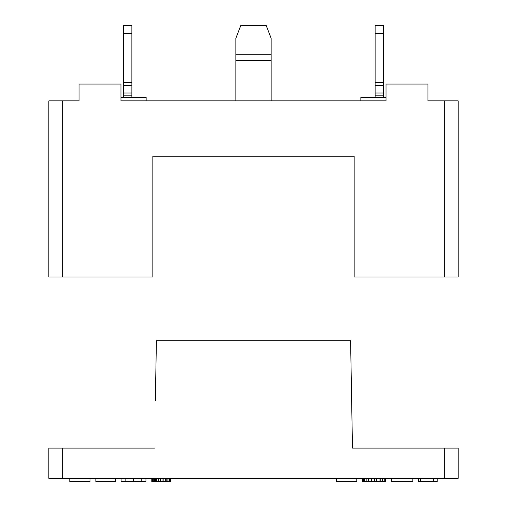 <?xml version="1.0" encoding="UTF-8"?>
<svg xmlns="http://www.w3.org/2000/svg" width="507" height="507" viewBox="0 0 507 507"><rect width="100%" height="100%" fill="white"/><g stroke="black" fill="none" stroke-linecap="round" stroke-linejoin="round"><path stroke-width="0.76" d="M444.74 276.987L458.163 276.987L458.163 100.842L444.74 100.842L444.74 276.987L354.152 276.987L354.152 156.2L152.848 156.2L354.152 156.2M271.112 100.842L271.112 38.266L271.112 54.769L235.888 54.769L235.888 100.842M271.112 60.58L235.888 60.58M235.888 38.266L235.888 54.769L235.888 38.266L240.844 25.35L235.888 38.266M266.156 25.35L271.112 38.266L266.156 25.35L240.844 25.35M383.514 33.468L383.514 25.35L375.123 25.35L375.123 85.74L383.514 85.74L383.514 33.468L375.123 33.468M383.514 95.81L375.123 95.81L375.123 97.483L383.514 97.483L383.514 85.74M375.123 95.81L375.123 85.74M131.877 33.468L131.877 25.35L123.486 25.35L123.486 85.74L131.877 85.74L131.877 33.468L123.486 33.468M131.877 95.81L123.486 95.81L123.486 97.483L131.877 97.483L131.877 85.74M123.486 95.81L123.486 85.74M152.848 156.2L152.848 276.987L48.837 276.987L48.837 100.842L79.035 100.842L79.035 84.067L120.97 84.067L120.97 100.842L386.03 100.842L360.864 100.842L360.864 97.483L386.03 97.483M386.03 100.842L386.03 84.067L427.965 84.067L427.965 100.842L444.74 100.842M120.97 100.842L146.136 100.842L146.136 97.483L120.97 97.483M170.46 478.297L170.46 481.65L151.802 481.65L151.802 478.297L151.808 481.65M141.212 478.297L141.212 481.65L145.953 481.65L145.953 478.297M155.351 400.828L156.397 340.736L350.603 340.736L352.479 448.099L458.163 448.099L458.163 478.297L48.837 478.297L48.837 448.099L48.837 478.297M385.643 478.297L385.643 481.65L362.334 481.65L362.334 478.297M437.192 478.297L437.192 481.65L418.402 481.65L418.402 478.297M420.461 481.65L420.461 478.297M433.365 481.65L433.365 478.297M154.521 448.099L48.837 448.099M363.386 481.65L363.386 478.297M362.695 481.65L362.695 478.297M371.397 481.65L371.397 478.297M368.64 481.65L368.64 478.297M352.479 448.099L351.649 400.828M374.546 481.65L374.546 478.297M385.333 481.65L385.333 478.297M380.795 481.65L380.795 478.297M379.059 481.65L379.059 478.297M364.381 481.65L364.381 478.297M366.168 481.65L366.168 478.297M356.789 478.297L356.789 481.65L336.54 481.65L336.54 478.297M412.825 478.297L412.825 481.65L391.246 481.65L391.246 478.297M69.808 481.65L69.808 478.297L69.808 481.65L89.993 481.65L89.993 478.297M152.531 481.65L152.531 478.297M153.279 481.65L153.279 478.297M154.337 481.65L154.337 478.297M155.478 481.65L155.478 478.297M156.568 481.65L156.568 478.297M158.368 481.65L158.368 478.297M160.231 481.65L160.231 478.297M162.063 481.65L162.063 478.297M163.888 481.65L163.888 478.297M165.707 481.65L165.707 478.297M166.803 481.65L166.803 478.297M167.88 481.65L167.88 478.297M168.983 481.65L168.983 478.297M169.718 481.65L169.718 478.297M141.212 481.65L121.084 481.65L121.084 478.297M125.844 481.65L125.844 478.297M133.525 481.65L133.525 478.297M115.247 478.297L115.247 481.65L95.855 481.65L95.855 478.297M384.243 481.65L384.243 478.297M382.557 481.65L382.557 478.297M376.276 481.65L376.276 478.297M383.514 82.495L375.123 82.495M383.514 93.003L375.123 93.003M131.877 82.495L123.486 82.495M131.877 93.003L123.486 93.003M62.26 276.987L62.26 100.842M62.26 448.099L62.26 478.297M444.74 448.099L444.74 478.297"/></g></svg>
